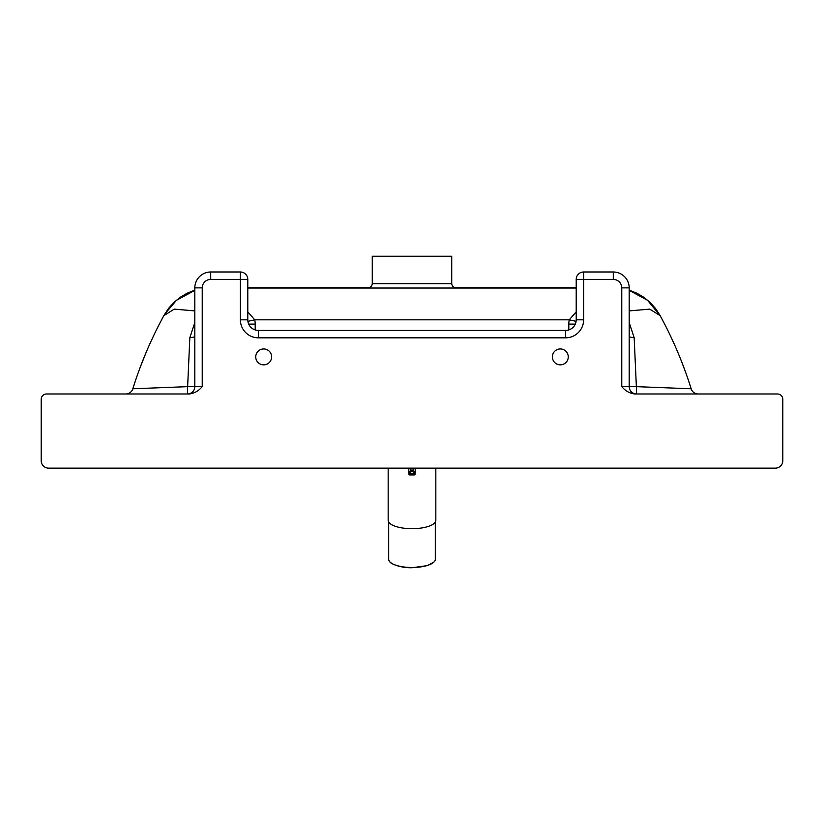 <?xml version="1.0" encoding="UTF-8"?>
<svg xmlns="http://www.w3.org/2000/svg" width="824" height="824" viewBox="0 0 824 824"><rect width="100%" height="100%" fill="white"/><g stroke="black" fill="none" stroke-linecap="round" stroke-linejoin="round"><path stroke-width="1.24" d="M271.621 356.905A7.941 7.941 0 0 1 263.68 364.847A7.941 7.941 0 0 1 255.739 356.905A7.941 7.941 0 0 1 263.68 348.954A7.941 7.941 0 0 1 271.621 356.905M568.261 356.905A7.941 7.941 0 0 1 560.32 364.847A7.941 7.941 0 0 1 552.379 356.905A7.941 7.941 0 0 1 560.32 348.954A7.941 7.941 0 0 1 568.261 356.905M451.727 256.254L451.727 283.641L372.273 283.641L372.273 256.254L451.727 256.254M367.535 288.039A4.748 4.748 0 0 0 372.273 283.641M456.465 288.039A4.748 4.748 0 0 1 451.727 283.641M576.213 288.039L247.787 288.039M576.1 321.35L569.271 319.825A17.129 14.832 -90 0 0 568.797 324.1L575.306 324.1M576.213 311.853L569.271 319.825L254.729 319.825L247.787 311.853M629.186 386.569A7.416 7.416 0 0 0 636.602 393.985L636.365 386.652L629.186 386.569L629.186 287.875L629.186 386.569L621.77 386.569C625.169 390.803 629.454 393.275 634.614 393.985L777.506 393.985A5.294 5.294 0 0 1 782.8 399.279L782.8 460.729A7.416 7.416 0 0 1 775.384 468.145L48.616 468.145A7.416 7.416 0 0 1 41.2 460.729L41.2 399.279A5.294 5.294 0 0 1 46.494 393.985L189.386 393.985C194.546 393.275 198.831 390.803 202.23 386.569L187.635 386.652L187.398 393.985A7.416 7.416 0 0 0 194.814 386.569L194.814 287.875A15.893 15.893 0 0 1 210.707 271.992L240.371 271.992A7.416 7.416 0 0 1 247.787 279.408L247.787 319.825A10.599 10.599 0 0 0 258.386 330.414A10.599 10.599 0 0 1 247.787 319.825L240.371 319.825A18.015 18.015 0 0 0 258.386 337.83L565.614 337.83A18.015 18.015 0 0 0 583.629 319.825L583.629 279.408L613.293 279.408A8.477 8.477 0 0 1 621.77 287.875L621.77 386.569M698.237 393.985A7.416 7.416 0 0 1 691.161 388.774L636.365 386.652L634.161 337.655A7.416 1.349 0 0 1 629.186 336.388M634.161 337.655L629.186 322.606M621.77 287.875L629.186 287.875A15.893 15.893 0 0 0 613.293 271.992L583.629 271.992A7.416 7.416 0 0 0 576.213 279.408L576.213 319.825A10.599 10.599 0 0 1 565.614 330.414L258.386 330.414L258.386 337.83M248.694 324.1L255.203 324.1A17.129 14.832 -90 0 0 254.729 319.825L247.9 321.35M194.814 336.388A7.416 1.349 0 0 1 189.839 337.655L187.635 386.652L132.839 388.774A7.416 7.416 0 0 1 125.763 393.985M194.814 322.606L189.839 337.655M48.616 393.985L160.752 393.985M163.78 315.767L163.852 315.644A404.646 404.646 0 0 0 132.839 388.774L134.456 383.706M140.471 366.618L146.167 352.332M149.268 345.163L150.328 342.794M151.977 339.21L153.243 336.501M155.952 330.877L159.557 323.729M162.05 318.991L163.152 316.921M194.814 290.367L176.449 300.307L164.697 314.15M188.912 292.572L190.735 291.799M134.467 383.685L132.839 388.774A404.646 404.646 0 0 1 163.852 315.644L174.255 309.124L194.814 310.906M629.186 310.906L649.745 309.124L660.148 315.644L647.551 300.307L629.186 290.367M691.161 388.774L688.833 381.574L691.161 388.774A404.646 404.646 0 0 0 660.148 315.644L660.065 315.479M634.295 292.221L635.18 292.613M647.252 300.06L649.58 302.089M659.818 315.036L660.148 315.644M660.972 317.158L663.114 321.185M664.989 324.78L668.151 331.094M670.808 336.614L671.89 338.911M673.084 341.507L674.423 344.473M676.494 349.201L679.378 356.061M680.923 359.892L684.816 370.079M388.166 468.145L388.166 520.294A23.834 8.405 -0 0 0 412 528.699A23.834 8.405 -0 0 0 435.834 520.294L435.834 468.145M435.309 522.056L435.309 559.28A23.309 8.209 180 0 1 433.98 562.009A23.309 8.209 180 0 1 412 567.499A23.309 8.209 180 0 1 390.02 562.009A23.309 8.209 180 0 1 388.691 559.28L388.691 522.056M409.878 472.801L408.817 472.801L408.817 473.872L409.878 473.872L410.939 470.679L408.817 472.801L408.817 468.145M415.183 473.872L415.183 472.801L414.122 472.801L414.122 473.872L415.183 473.872A1.061 1.051 180 0 1 414.122 474.923L414.122 474.923A1.061 1.061 0 0 0 415.183 473.872M415.183 468.145L415.183 472.801L413.061 470.679L414.122 472.801M568.797 324.1L568.797 329.93M255.203 329.93L255.203 324.1M613.293 271.992L613.293 279.408M583.629 271.992L583.629 279.408L576.213 279.408M202.23 386.569L202.23 287.875L194.814 287.875M202.23 287.875A8.477 8.477 0 0 1 210.707 279.408L210.707 271.992M210.707 279.408L240.371 279.408L240.371 271.992M240.371 319.825L240.371 279.408L247.787 279.408M565.614 337.83L565.614 330.414M583.629 319.825L576.213 319.825M413.061 468.145L413.061 470.679L410.939 470.679L410.939 468.145M410.939 471.73L413.061 471.73M409.878 474.933A1.061 1.061 0 0 1 408.817 473.872A1.061 1.051 180 0 0 409.878 474.923L409.878 473.872L414.122 473.872L414.122 474.933L409.878 474.923L414.122 474.933M194.814 290.13L186.976 293.272L180.147 297.32L173.802 302.532L168.508 308.433L164.028 315.324M629.186 290.13L637.024 293.272L643.853 297.32L650.198 302.532L655.657 308.66L659.993 315.355M247.787 287.751L369.152 287.751M454.848 287.751L576.213 287.751M433.98 562.009L427.337 565.625L412 567.746C398.28 568.014 389.381 562.555 390.02 562.009"/></g></svg>
